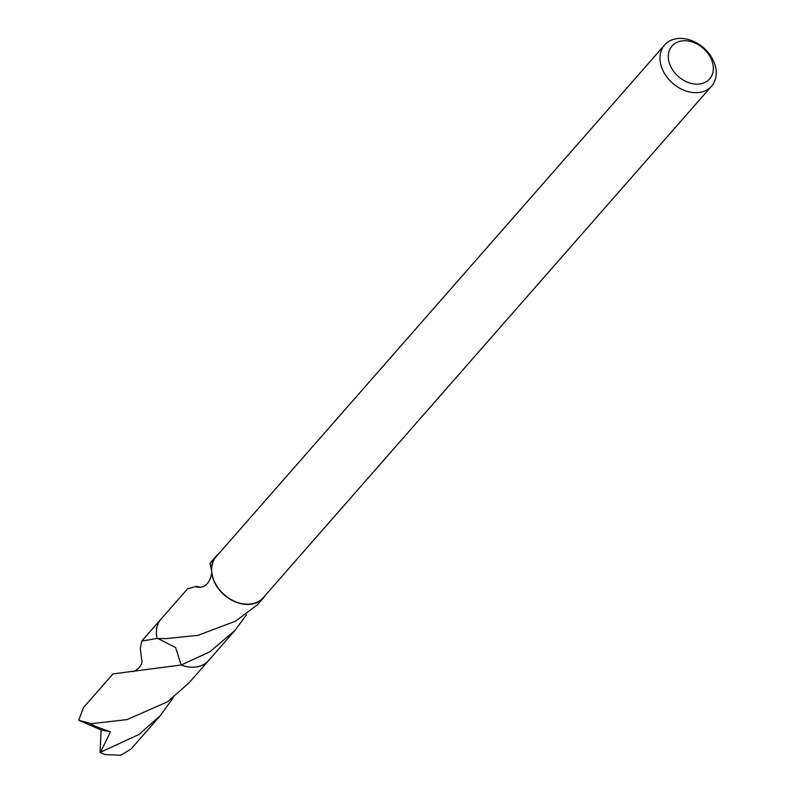 <?xml version="1.0" encoding="UTF-8"?>
<svg xmlns="http://www.w3.org/2000/svg" width="795" height="795" viewBox="0 0 795 795"><rect width="100%" height="100%" fill="white"/><g stroke="black" fill="none" stroke-linecap="round" stroke-linejoin="round"><path stroke-width="1.19" d="M710.561 57.598A24.983 18.822 -138.8 0 1 701.657 83.614A24.983 18.822 -138.8 0 1 671.089 67.287A24.983 18.822 -138.8 0 1 679.993 41.28A24.983 18.822 -138.8 0 1 710.561 57.598M712.787 59.476A31.224 23.532 -138.8 0 1 711.605 86.118A31.224 23.532 -138.8 0 1 663.447 71.59A31.224 23.532 -138.8 0 1 664.63 44.957A31.224 23.532 -138.8 0 1 712.787 59.476M246.53 614.734L235.032 630.365L209.85 651.82L181.151 665.008L175.586 647.547L158.066 638.584M235.032 630.365L208.529 660.605A31.542 23.771 -138.8 0 1 181.151 665.008L112.999 673.892L83.425 707.649L78.765 720.28L91.336 723.688L127.14 719.574L167.636 701.756L189.19 682.696L208.538 660.625A31.562 23.78 -138.8 0 1 198.492 666.568A31.562 23.78 -138.8 0 1 181.151 665.027A31.552 23.771 -138.8 0 0 208.926 660.158M141.699 659.77L140.268 648.293L141.739 641.088L156.297 638.554L166.324 638.594L197.975 635.334L234.306 621.63A31.542 23.771 41.2 0 0 234.913 621.581L257.461 604.766L263.543 597.83A31.542 23.771 -138.8 0 1 214.908 583.162A31.542 23.771 -138.8 0 1 211.659 573.185C209.602 583.838 204.474 588.439 196.286 586.998A31.542 23.771 -138.8 0 1 196.286 586.332L187.59 588.797L161.087 619.027A31.562 23.78 -138.8 0 1 161.653 618.391M265.51 595.117A31.542 23.771 -138.8 0 1 263.543 597.83M711.605 86.118L263.304 597.621A31.224 23.532 -138.8 0 1 215.157 583.103A31.224 23.532 -138.8 0 1 211.798 572.072L211.659 573.185M211.44 568.196A31.542 23.771 -138.8 0 1 216.101 556.261L210.029 563.188L211.798 572.072M200.668 587.326L196.286 586.332M211.679 569.409A31.224 23.532 -138.8 0 1 216.339 556.46L664.63 44.957M157.142 638.574A31.542 23.771 -138.8 0 1 161.087 619.027A31.562 23.78 -138.8 0 0 157.112 638.564A31.552 23.771 -138.8 0 1 161.484 618.58M216.101 556.261A31.542 23.771 -138.8 0 1 218.536 553.956M173.231 697.702L160.441 715.49L138.886 734.55L100.031 752.438L101.104 729.949L78.765 720.28M160.441 715.49L130.867 749.218L120.741 755.25L105.377 754.594A31.542 23.771 -138.8 0 1 100.031 752.438M209.095 659.959A31.562 23.78 -138.8 0 1 208.538 660.625M100.687 751.792L110.435 731.877L96.036 726.59L89.686 723.47L91.336 723.688M101.104 729.949L110.435 731.877M141.689 659.701C143.666 665.117 134.882 672.799 131.364 671.397M141.739 641.088L161.067 619.027"/></g></svg>
